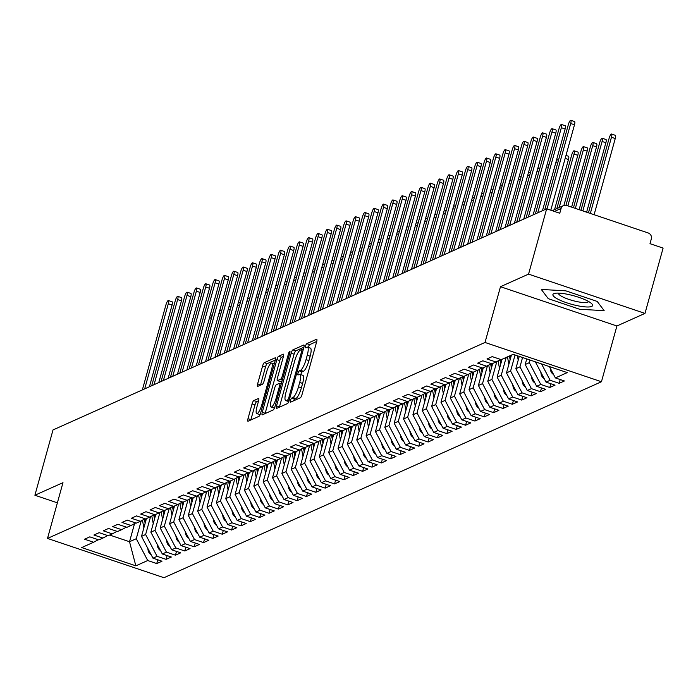 <?xml version="1.0" encoding="UTF-8"?>
<svg xmlns="http://www.w3.org/2000/svg" width="698" height="698" viewBox="0 0 698 698"><rect width="100%" height="100%" fill="white"/><g stroke="black" fill="none" stroke-linecap="round" stroke-linejoin="round"><path stroke-width="1.05" d="M290.473 400.425A2.173 0.532 -71.4 0 0 290.42 402.205A2.173 0.532 -71.4 0 0 290.551 402.188L300.315 397.816A3.106 0.759 -71.4 0 0 302.042 394.475L316.656 341.793A3.106 0.759 -71.4 0 0 316.726 339.254A3.106 0.759 -71.4 0 0 316.543 339.28L306.788 343.652A2.173 0.532 -71.4 0 0 305.576 345.981A2.173 0.532 -71.4 0 0 305.523 347.761A2.173 0.532 -71.4 0 0 305.645 347.744L306.911 347.176A9.947 2.426 -71.4 0 1 307.495 347.124A9.947 2.426 -71.4 0 1 307.251 355.23L306.038 359.618A9.947 2.426 -71.4 0 1 300.498 370.306L299.233 370.874A2.173 0.532 -71.4 0 0 298.029 373.203A2.173 0.532 -71.4 0 0 297.976 374.983A2.173 0.532 -71.4 0 0 298.098 374.966L299.363 374.398A9.947 2.426 -71.4 0 1 299.948 374.337A9.947 2.426 -71.4 0 1 299.704 382.452L298.491 386.84A9.947 2.426 -71.4 0 1 292.951 397.528L291.685 398.096A2.173 0.532 -71.4 0 0 290.473 400.425M316.735 341.479L309.694 344.629A2.173 0.532 -71.4 0 0 308.481 346.967A2.173 0.532 -71.4 0 0 308.376 347.421M307.495 347.124L310.409 348.101A9.947 2.426 -71.4 0 1 310.165 356.216L308.944 360.604A9.947 2.426 -71.4 0 1 303.412 371.284L302.147 371.851A2.173 0.532 -71.4 0 0 300.934 374.189A2.173 0.532 -71.4 0 0 300.829 374.634M253.81 400.573A3.106 0.759 -71.4 0 0 252.083 403.915L247.982 418.695A3.106 0.759 -71.4 0 0 247.903 421.226A3.106 0.759 -71.4 0 0 248.087 421.208L258.932 416.357A3.106 0.759 -71.4 0 0 260.659 413.015L275.274 360.325A3.106 0.759 -71.4 0 0 275.344 357.795A3.106 0.759 -71.4 0 0 275.16 357.812L264.324 362.663A3.106 0.759 -71.4 0 0 262.596 366.005L257.641 383.865A3.106 0.759 -71.4 0 0 257.562 386.395A3.106 0.759 -71.4 0 0 257.745 386.378L262.387 384.301A3.106 0.759 -71.4 0 0 264.114 380.96L266.575 372.104A8.315 2.024 -71.4 0 1 271.688 363.126A8.315 2.024 -71.4 0 1 271.487 369.905L261.872 404.587A8.315 2.024 -71.4 0 1 256.751 413.574A8.315 2.024 -71.4 0 1 256.951 406.794L258.557 401.01A3.106 0.759 -71.4 0 0 258.635 398.479A3.106 0.759 -71.4 0 0 258.452 398.497L253.81 400.573L256.724 401.551A3.106 0.759 -71.4 0 0 254.988 404.892L250.896 419.673A3.106 0.759 -71.4 0 0 250.809 419.987M528.561 274.122L500.483 286.704L616.91 325.983L644.987 313.402L528.561 274.122L546.665 208.824L559.77 213.239L561.087 208.466L554.448 211.442M500.483 286.704L485.014 342.465L47.508 538.428L62.977 482.667L34.9 495.24L53.013 429.933L546.665 208.824M276.548 405.896A3.106 0.759 -71.4 0 0 276.478 408.435A3.106 0.759 -71.4 0 0 276.661 408.409L287.497 403.557A3.106 0.759 -71.4 0 0 289.225 400.216L303.839 347.534A3.106 0.759 -71.4 0 0 303.909 344.995A3.106 0.759 -71.4 0 0 303.735 345.013L292.89 349.873A3.106 0.759 -71.4 0 0 291.162 353.214L276.548 405.896L279.462 406.882A3.106 0.759 -71.4 0 0 279.375 407.196M273.215 409.953L262.369 414.813A3.106 0.759 -71.4 0 1 262.195 414.83A3.106 0.759 -71.4 0 1 262.265 412.291L276.879 359.61A3.106 0.759 -71.4 0 1 278.607 356.268L283.248 354.191A3.106 0.759 -71.4 0 1 283.432 354.174A3.106 0.759 -71.4 0 1 283.353 356.704L277.429 378.072A3.106 0.759 -71.4 0 0 277.35 380.611A3.106 0.759 -71.4 0 0 277.534 380.593L280.613 379.215A3.106 0.759 -71.4 0 0 282.341 375.873L288.51 353.624A2.173 0.532 -71.4 0 1 289.853 351.277A2.173 0.532 -71.4 0 1 289.801 353.048L274.942 406.62A3.106 0.759 -71.4 0 1 273.215 409.953M485.014 342.465L601.449 381.745L163.943 577.708L47.508 538.428M560.206 379.555L559.159 383.315L564.403 380.968L555.381 377.923L567.265 372.601L513.126 354.331L501.234 359.662L492.212 356.617L486.968 358.964L495.999 362.009L491.881 363.85L482.85 360.805L477.615 363.152L486.637 366.197L482.519 368.038L473.497 365.002L468.253 367.349L477.275 370.385L473.157 372.235L464.135 369.19L458.9 371.537L467.922 374.582L463.804 376.423L454.782 373.378L449.538 375.725L458.56 378.77L454.442 380.619L445.42 377.574L440.176 379.921L449.207 382.966L445.088 384.807L436.058 381.762L430.823 384.109L439.845 387.154L435.726 389.004L426.705 385.959L421.461 388.306L430.483 391.351L426.365 393.192L417.343 390.147L412.108 392.494L421.13 395.539L417.011 397.38L407.99 394.344L402.746 396.691L411.768 399.736L407.649 401.577L398.628 398.532L393.384 400.879L402.414 403.924L398.296 405.765L389.266 402.72L384.031 405.067L393.053 408.112L388.934 409.962L379.913 406.917L374.669 409.264L383.691 412.309L379.572 414.15L370.551 411.105L365.316 413.452L374.337 416.497L370.219 418.346L361.198 415.301L355.954 417.648L364.975 420.693L360.857 422.534L351.836 419.489L346.592 421.836L355.622 424.881L351.504 426.731L342.474 423.686L337.239 426.033L346.26 429.078L342.142 430.919L333.121 427.874L327.877 430.221L336.898 433.266L332.78 435.107L323.759 432.062L318.524 434.418L327.545 437.454L323.427 439.304L314.405 436.259L309.162 438.606L318.183 441.651L314.065 443.492L305.043 440.447L299.8 442.794L308.83 445.839L304.712 447.688L295.682 444.643L290.447 446.99L299.468 450.036L295.35 451.876L286.328 448.831L281.085 451.178L290.106 454.224L285.988 456.073L276.966 453.028L271.731 455.375L280.753 458.42L276.635 460.261L267.613 457.216L262.369 459.563L271.391 462.608L267.273 464.449L258.251 461.413L253.008 463.76L262.038 466.796L257.92 468.646L248.889 465.601L243.654 467.948L252.676 470.993L248.558 472.834L239.536 469.789L234.292 472.136L243.314 475.181L239.196 477.031L230.174 473.986L224.939 476.333L233.961 479.378L229.843 481.219L220.821 478.174L215.577 480.521L224.599 483.566L220.481 485.415L211.459 482.37L206.215 484.717L215.246 487.762L211.128 489.603L202.097 486.558L196.862 488.905L205.884 491.95L201.766 493.791L192.744 490.755L187.5 493.102L196.522 496.147L192.404 497.988L183.382 494.943L178.147 497.29L187.169 500.335L183.051 502.176L174.029 499.131L168.785 501.478L177.807 504.523L173.689 506.373L164.667 503.328L159.423 505.675L168.454 508.72L164.335 510.561L155.305 507.516L150.07 509.863L159.092 512.908L154.973 514.758L145.952 511.713L140.708 514.06L149.73 517.105L145.612 518.946L136.59 515.901L131.355 518.248L140.377 521.293L136.258 523.142L127.237 520.097L121.993 522.444L131.015 525.489L126.896 527.33L117.875 524.285L112.631 526.632L121.661 529.677L117.543 531.518L108.513 528.473L103.278 530.829L112.299 533.865L108.181 535.715L99.16 532.67L93.916 535.017L102.938 538.062L98.819 539.903L89.798 536.858L84.563 539.205L93.584 542.25L98.296 539.729M559.159 383.315L550.137 380.27L546.019 382.111L535.357 361.834M550.844 383.743L549.797 387.503L555.041 385.156L546.019 382.111M549.797 387.503L540.775 384.458L536.657 386.308L525.201 364.504L526.746 358.929M541.482 387.931L540.444 391.7L545.688 389.353L536.657 386.308M540.444 391.7L531.422 388.655L527.304 390.496L515.839 368.692L519.251 356.399M532.129 392.128L531.082 395.888L536.326 393.541L527.304 390.496M531.082 395.888L522.06 392.843L517.942 394.693L506.486 372.889L511.416 355.099M522.767 396.316L521.729 400.085L526.964 397.738L517.942 394.693M521.729 400.085L512.698 397.04L508.589 398.881L497.124 377.077L502.054 359.287M513.414 400.512L512.367 404.273L517.611 401.926L508.589 398.881M512.367 404.273L503.345 401.228L499.227 403.078L487.762 381.274L492.701 363.484M504.052 404.7L503.005 408.47L508.249 406.114L499.227 403.078M503.005 408.47L493.983 405.425L489.865 407.266L478.409 385.462L483.339 367.671M494.69 408.897L493.652 412.658L498.895 410.311L489.865 407.266M493.652 412.658L484.63 409.613L480.512 411.454L469.047 389.659L473.986 371.868M485.337 413.085L484.29 416.846L489.534 414.499L480.512 411.454M484.29 416.846L475.268 413.801L471.15 415.65L459.694 393.846L464.624 376.056M475.975 417.273L474.937 421.042L480.172 418.695L471.15 415.65M474.937 421.042L465.906 417.997L461.797 419.838L450.332 398.043L455.262 380.253M466.622 421.47L465.575 425.23L470.818 422.883L461.797 419.838M465.575 425.23L456.553 422.185L452.435 424.035L440.97 402.231L445.909 384.441M457.26 425.658L456.213 429.427L461.457 427.08L452.435 424.035M456.213 429.427L447.191 426.382L443.073 428.223L431.617 406.419L436.547 388.629M447.898 429.855L446.86 433.615L452.103 431.268L443.073 428.223M446.86 433.615L437.838 430.57L433.72 432.42L422.255 410.616L427.193 392.826M438.545 434.043L437.498 437.812L442.741 435.465L433.72 432.42M437.498 437.812L428.476 434.767L424.358 436.608L412.902 414.804L417.832 397.014M429.183 438.239L428.144 442L433.379 439.653L424.358 436.608M428.144 442L419.114 438.955L415.005 440.796L403.54 419.001L408.47 401.21M419.83 442.427L418.783 446.188L424.026 443.841L415.005 440.796M418.783 446.188L409.761 443.151L405.643 444.992L394.178 423.189L399.116 405.398M410.468 446.624L409.421 450.385L414.664 448.037L405.643 444.992M409.421 450.385L400.399 447.339L396.281 449.18L384.825 427.385L389.754 409.595M401.106 450.812L400.067 454.573L405.311 452.225L396.281 449.18M400.067 454.573L391.046 451.527L386.928 453.377L375.463 431.573L380.401 413.783M391.752 455L390.706 458.769L395.949 456.422L386.928 453.377M390.706 458.769L381.684 455.724L377.566 457.565L366.11 435.761L371.039 417.971M382.391 459.197L381.352 462.957L386.587 460.61L377.566 457.565M381.352 462.957L372.322 459.912L368.212 461.762L356.748 439.958L361.677 422.168M373.037 463.385L371.99 467.154L377.234 464.807L368.212 461.762M371.99 467.154L362.969 464.109L358.851 465.95L347.386 444.146L352.324 426.356M363.675 467.581L362.628 471.342L367.872 468.995L358.851 465.95M362.628 471.342L353.607 468.297L349.489 470.147L338.033 448.343L342.962 430.553M354.314 471.769L353.275 475.53L358.519 473.183L349.489 470.147M353.275 475.53L344.254 472.494L340.135 474.335L328.671 452.531L333.609 434.741M344.96 475.966L343.913 479.727L349.157 477.38L340.135 474.335M343.913 479.727L334.892 476.682L330.773 478.523L319.318 456.728L324.247 438.937M335.598 480.154L334.56 483.915L339.795 481.568L330.773 478.523M334.56 483.915L325.53 480.87L321.42 482.719L309.956 460.916L314.885 443.125M326.245 484.342L325.198 488.111L330.442 485.764L321.42 482.719M325.198 488.111L316.177 485.066L312.058 486.907L300.594 465.104L305.532 447.322M316.883 488.539L315.836 492.299L321.08 489.952L312.058 486.907M315.836 492.299L306.815 489.254L302.696 491.104L291.241 469.3L296.17 451.51M307.521 492.727L306.483 496.496L311.727 494.149L302.696 491.104M306.483 496.496L297.461 493.451L293.343 495.292L281.879 473.488L286.817 455.698M298.168 496.924L297.121 500.684L302.365 498.337L293.343 495.292M297.121 500.684L288.1 497.639L283.981 499.489L272.525 477.685L277.455 459.895M288.806 501.112L287.768 504.881L293.003 502.525L283.981 499.489M287.768 504.881L278.738 501.836L274.628 503.677L263.163 481.873L268.093 464.083M279.453 505.308L278.406 509.069L283.65 506.722L274.628 503.677M278.406 509.069L269.384 506.024L265.266 507.865L253.802 486.07L258.74 468.279M270.091 509.496L269.044 513.257L274.288 510.91L265.266 507.865M269.044 513.257L260.022 510.212L255.904 512.062L244.448 490.258L249.378 472.467M260.729 513.693L259.691 517.454L264.935 515.107L255.904 512.062M259.691 517.454L250.669 514.409L246.551 516.25L235.086 494.454L240.025 476.664M251.376 517.881L250.329 521.642L255.573 519.295L246.551 516.25M250.329 521.642L241.307 518.597L237.189 520.446L225.733 498.642L230.663 480.852M242.014 522.069L240.976 525.838L246.211 523.491L237.189 520.446M240.976 525.838L231.945 522.793L227.836 524.634L216.371 502.83L221.301 485.04M232.661 526.266L231.614 530.026L236.858 527.679L227.836 524.634M231.614 530.026L222.592 526.981L218.474 528.831L207.009 507.027L211.948 489.237M223.299 530.454L222.252 534.223L227.496 531.876L218.474 528.831M222.252 534.223L213.23 531.178L209.112 533.019L197.656 511.215L202.586 493.425M213.937 534.651L212.899 538.411L218.142 536.064L209.112 533.019M212.899 538.411L203.877 535.366L199.759 537.216L188.294 515.412L193.233 497.622M204.584 538.839L203.537 542.599L208.781 540.252L199.759 537.216M203.537 542.599L194.515 539.563L190.397 541.404L178.941 519.6L183.871 501.81M195.222 543.035L194.184 546.796L199.419 544.449L190.397 541.404M194.184 546.796L185.153 543.751L181.044 545.592L169.579 523.797L174.509 506.006M185.869 547.223L184.822 550.984L190.065 548.637L181.044 545.592M184.822 550.984L175.8 547.939L171.682 549.788L160.217 527.985L165.156 510.194M176.507 551.411L175.46 555.18L180.703 552.833L171.682 549.788M175.46 555.18L166.438 552.135L162.32 553.976L150.864 532.173L155.794 514.391M167.145 555.608L166.107 559.368L171.35 557.021L162.32 553.976M166.107 559.368L157.085 556.323L152.967 558.173L141.502 536.369L146.44 518.579M157.792 559.796L156.745 563.565L161.988 561.218L152.967 558.173M156.745 563.565L147.723 560.52L135.84 565.842L81.701 547.572L93.584 542.25M102.938 538.062L107.658 535.54M134.557 523.596L129.523 541.735L136.258 538.716L141.223 520.839M147.723 560.52L136.258 538.716M109.682 535.043L129.523 541.735L135.84 565.842M112.299 533.865L117.02 531.344M141.502 536.369L145.62 534.52L150.576 516.651M157.085 556.323L145.62 534.52M121.661 529.677L126.373 527.156M150.864 532.173L154.982 530.332L159.938 512.454M166.438 552.135L154.982 530.332M131.015 525.489L135.735 522.959M160.217 527.985L164.335 526.144L169.291 508.266M175.8 547.939L164.335 526.144M140.377 521.293L145.088 518.771M169.579 523.797L173.697 521.947L178.653 504.078M185.153 543.751L173.697 521.947M149.73 517.105L154.45 514.574M178.941 519.6L183.051 517.759L188.015 499.881M194.515 539.563L183.051 517.759M159.092 512.908L163.812 510.386M188.294 515.412L192.412 513.562L197.368 495.693M203.877 535.366L192.412 513.562M168.454 508.72L173.165 506.198M197.656 511.215L201.774 509.374L206.73 491.497M213.23 531.178L201.774 509.374M177.807 504.523L182.527 502.002M207.009 507.027L211.128 505.178L216.083 487.309M222.592 526.981L211.128 505.178M187.169 500.335L191.88 497.814M216.371 502.83L220.489 500.99L225.445 483.112M231.945 522.793L220.489 500.99M196.522 496.147L201.242 493.617M225.733 498.642L229.843 496.802L234.807 478.924M241.307 518.597L229.843 496.802M205.884 491.95L210.604 489.429L211.145 492.125M235.086 494.454L239.205 492.605L244.16 474.736M250.669 514.409L239.205 492.605M215.246 487.762L219.957 485.232M244.448 490.258L248.567 488.417L253.522 470.539M260.022 510.212L248.567 488.417M224.599 483.566L229.319 481.044L229.86 483.749M253.802 486.07L257.92 484.22L262.876 466.351M269.384 506.024L257.92 484.22M233.961 479.378L238.672 476.847M263.163 481.873L267.282 480.032L272.237 462.155M278.738 501.836L267.282 480.032M243.314 475.181L248.034 472.659L248.575 475.364M272.525 477.685L276.635 475.835L281.599 457.967M288.1 497.639L276.635 475.835M252.676 470.993L257.396 468.471M281.879 473.488L285.997 471.647L290.953 453.77M297.461 493.451L285.997 471.647M262.038 466.796L266.749 464.275M291.241 469.3L295.359 467.459L300.315 449.582M306.815 489.254L295.359 467.459M271.391 462.608L276.111 460.087M300.594 465.104L304.712 463.263L309.668 445.394M316.177 485.066L304.712 463.263M280.753 458.42L285.465 455.89M309.956 460.916L314.074 459.075L319.03 441.197M325.53 480.87L314.074 459.075M290.106 454.224L294.826 451.702M319.318 456.728L323.427 454.878L328.392 437.009M334.892 476.682L323.427 454.878M299.468 450.036L304.188 447.505M328.671 452.531L332.789 450.69L337.745 432.812M344.254 472.494L332.789 450.69M308.83 445.839L313.542 443.317M338.033 448.343L342.151 446.493L347.107 428.624M353.607 468.297L342.151 446.493M318.183 441.651L322.904 439.129M347.386 444.146L351.504 442.305L356.46 424.428M362.969 464.109L351.504 442.305M327.545 437.454L332.257 434.933M356.748 439.958L360.866 438.108L365.822 420.24M372.322 459.912L360.866 438.108M336.898 433.266L341.619 430.745M366.11 435.761L370.219 433.92L375.184 416.043M381.684 455.724L370.219 433.92M346.26 429.078L350.981 426.548M375.463 431.573L379.581 429.732L384.537 411.855M391.046 451.527L379.581 429.732M355.622 424.881L360.334 422.36M384.825 427.385L388.943 425.536L393.899 407.667M400.399 447.339L388.943 425.536M364.975 420.693L369.696 418.163M394.178 423.189L398.296 421.348L403.252 403.47M409.761 443.151L398.296 421.348M374.337 416.497L379.049 413.975M403.54 419.001L407.658 417.151L412.614 399.282M419.114 438.955L407.658 417.151M383.691 412.309L388.411 409.787M412.902 414.804L417.011 412.963L421.976 395.085M428.476 434.767L417.011 412.963M393.053 408.112L397.773 405.59M422.255 410.616L426.373 408.766L431.329 390.897M437.838 430.57L426.373 408.766M402.414 403.924L407.126 401.402M431.617 406.419L435.735 404.578L440.691 386.701M447.191 426.382L435.735 404.578M411.768 399.736L416.488 397.206M440.97 402.231L445.088 400.39L450.044 382.513M456.553 422.185L445.088 400.39M421.13 395.539L425.841 393.018M450.332 398.043L454.45 396.194L459.406 378.325M465.906 417.997L454.45 396.194M430.483 391.351L435.203 388.821M459.694 393.846L463.804 392.006L468.768 374.128M475.268 413.801L463.804 392.006M439.845 387.154L444.565 384.633L445.106 387.338M469.047 389.659L473.165 387.809L478.121 369.94M484.63 409.613L473.165 387.809M449.207 382.966L453.918 380.436M478.409 385.462L482.527 383.621L487.483 365.743M493.983 405.425L482.527 383.621M458.56 378.77L463.28 376.248L463.821 378.953M487.762 381.274L491.881 379.424L496.836 361.555M503.345 401.228L491.881 379.424M467.922 374.582L472.633 372.06M497.124 377.077L501.243 375.236L506.172 357.446M512.698 397.04L501.243 375.236M477.275 370.385L481.995 367.863M506.486 372.889L510.596 371.048L515.054 354.985M522.06 392.843L510.596 371.048M486.637 366.197L491.357 363.675M515.839 368.692L519.958 366.851L522.549 357.516M531.422 388.655L519.958 366.851M495.999 362.009L500.71 359.479M525.201 364.504L529.32 362.663L530.044 360.046M540.775 384.458L529.32 362.663M644.987 313.402L663.1 248.095L650.004 243.681L651.321 238.908A4.755 4.493 65.9 0 0 648.198 232.966L566.697 205.465A4.755 4.493 65.9 0 0 561.087 208.466M550.137 380.27L541.543 363.92M34.9 495.24L57.384 502.83M616.91 325.983L601.449 381.745M579.698 309.275L604.163 310.654L597.2 301.431L565.773 290.83L541.308 289.452L548.27 298.674L579.698 309.275L548.27 298.674L541.308 289.452L565.773 290.83L597.2 301.431L604.163 310.654L579.698 309.275M555.381 377.923L549.413 366.581M293.57 400.835A2.173 0.532 -71.4 0 1 294.6 399.073L295.865 398.506A9.947 2.426 -71.4 0 0 301.396 387.826L298.491 386.84M299.948 374.337L302.853 375.323A9.947 2.426 -71.4 0 1 302.618 383.438L301.396 387.826M303.918 347.22L295.804 350.85A3.106 0.759 -71.4 0 0 294.076 354.191L279.462 406.882M287.62 399.91A2.173 0.532 -71.4 0 0 288.832 397.572L301.658 351.33A2.173 0.532 -71.4 0 0 301.711 349.55A2.173 0.532 -71.4 0 0 301.588 349.567L300.253 350.16A9.947 2.426 -71.4 0 0 294.713 360.849L285.944 392.459A9.947 2.426 -71.4 0 0 285.709 400.565A9.947 2.426 -71.4 0 0 286.293 400.512L287.62 399.91L289.164 400.434M285.709 400.565L288.614 401.551A9.947 2.426 -71.4 0 0 288.763 401.577M283.432 356.39L281.521 357.254A3.106 0.759 -71.4 0 0 279.785 360.587L265.179 413.277A3.106 0.759 -71.4 0 0 265.092 413.591M280.134 381.466A3.106 0.759 -71.4 0 0 280.264 381.588A3.106 0.759 -71.4 0 0 280.448 381.57L282.097 380.838M271.278 400.251A8.315 2.024 -71.4 0 0 271.077 407.03A8.315 2.024 -71.4 0 0 276.19 398.043L279.584 385.828A3.106 0.759 -71.4 0 0 279.654 383.289A3.106 0.759 -71.4 0 0 279.479 383.307L276.399 384.685A3.106 0.759 -71.4 0 0 274.672 388.027L271.278 400.251M271.077 407.03L273.991 408.007A8.315 2.024 -71.4 0 0 274.489 407.955M258.644 400.696L256.724 401.551M256.751 413.574L259.665 414.551A8.315 2.024 -71.4 0 0 260.145 414.507M275.352 360.011L267.238 363.649A3.106 0.759 -71.4 0 0 265.502 366.991L260.555 384.842A3.106 0.759 -71.4 0 0 260.467 385.156M611.553 134.033L615.339 135.316A3.961 0.968 108.6 0 1 615.243 138.544L611.457 137.262A3.961 0.968 -71.4 0 0 611.553 134.033A3.961 0.968 -71.4 0 0 609.118 138.309L588.458 212.811M553.601 374.538A6.334 5.994 -114.1 0 1 550.548 370.106L550.146 367.968M590.334 213.44L611.457 137.262M594.111 214.714L615.243 138.544M570.798 120.292L574.585 121.565A3.961 0.968 108.6 0 1 574.489 124.794L570.702 123.52A3.961 0.968 -71.4 0 0 570.798 120.292A3.961 0.968 -71.4 0 0 568.364 124.567L544.763 209.67M574.489 124.794L550.801 210.211M570.702 123.52L547.014 208.938M602.191 138.23L605.977 139.504A3.961 0.968 108.6 0 1 605.881 142.732L602.095 141.458A3.961 0.968 -71.4 0 0 602.191 138.23A3.961 0.968 -71.4 0 0 599.756 142.505L580.963 210.281M544.239 378.726A6.334 5.994 -114.1 0 1 541.186 374.294L540.784 372.156M582.839 210.909L602.095 141.458M586.617 212.192L605.881 142.732M592.838 142.418L596.624 143.701A3.961 0.968 108.6 0 1 596.528 146.92L592.742 145.646A3.961 0.968 -71.4 0 0 592.838 142.418A3.961 0.968 -71.4 0 0 590.403 146.693L573.468 207.751M534.877 382.923A6.334 5.994 -114.1 0 1 531.832 378.491L531.422 376.353M575.344 208.388L592.742 145.646M579.122 209.662L596.528 146.92M583.476 146.615L587.262 147.889A3.961 0.968 108.6 0 1 587.166 151.117L583.38 149.843A3.961 0.968 -71.4 0 0 583.476 146.615A3.961 0.968 -71.4 0 0 581.041 150.89L565.956 205.282M525.524 387.111A6.334 5.994 -114.1 0 1 522.47 382.679L522.069 380.541M518.221 360.116L517.401 355.779M567.849 205.858L583.38 149.843M571.627 207.132L587.166 151.117M574.122 150.803L577.9 152.077A3.961 0.968 108.6 0 1 577.804 155.305L574.026 154.031A3.961 0.968 -71.4 0 0 574.122 150.803A3.961 0.968 -71.4 0 0 571.679 155.078L556.847 208.589M509.427 355.989L510.133 359.732M516.162 391.308A6.334 5.994 -114.1 0 1 513.109 386.875L512.707 384.738M508.859 364.312L507.463 356.87M559.185 207.542L574.026 154.031M563.897 205.456L577.804 155.305M510.177 355.657L510.613 357.995M561.445 124.48L565.232 125.753A3.961 0.968 108.6 0 1 565.136 128.982L561.349 127.708A3.961 0.968 -71.4 0 0 561.445 124.48A3.961 0.968 -71.4 0 0 559.011 128.755L535.401 213.867M565.136 128.982L542.468 210.7M561.349 127.708L537.748 212.82M552.083 128.676L555.87 129.95A3.961 0.968 108.6 0 1 555.774 133.178L551.987 131.896A3.961 0.968 -71.4 0 0 552.083 128.676A3.961 0.968 -71.4 0 0 549.649 132.952L526.048 218.055M555.774 133.178L533.115 214.897M551.987 131.896L528.386 217.008M542.73 132.864L546.508 134.138A3.961 0.968 108.6 0 1 546.412 137.366L542.634 136.093A3.961 0.968 -71.4 0 0 542.73 132.864A3.961 0.968 -71.4 0 0 540.287 137.14L516.686 222.252M546.412 137.366L523.753 219.085M542.634 136.093L519.024 221.205M533.368 137.052L537.155 138.335A3.961 0.968 108.6 0 1 537.059 141.563L533.272 140.281A3.961 0.968 -71.4 0 0 533.368 137.052A3.961 0.968 -71.4 0 0 530.934 141.328L507.333 226.44M537.059 141.563L514.391 223.273M533.272 140.281L509.671 225.393M591.66 306.439A20.591 4.389 -164.5 0 0 591.546 303.551A20.591 4.389 -164.5 0 0 573.913 295.821A20.591 4.389 -164.5 0 0 554.814 293.361A20.591 4.389 -164.5 0 0 553.819 293.675A20.591 4.389 -164.5 0 0 566.654 302.775A20.591 4.389 -164.5 0 0 591.66 306.439M558.487 293.125A15.592 3.324 -164.5 0 0 558.47 293.169A15.592 3.324 -164.5 0 0 570.72 299.992A15.592 3.324 -164.5 0 0 587.812 302.164A15.592 3.324 -164.5 0 0 588.51 301.501A15.592 3.324 -164.5 0 0 588.519 301.457M565.999 155.41L568.547 156.273A3.961 0.968 108.6 0 1 568.451 159.502L565.171 158.394M500.004 359.863L500.771 363.928M506.809 395.496A6.334 5.994 -114.1 0 1 503.755 391.063L503.354 388.926M499.506 368.5L498.067 360.892M554.552 209.618L568.451 159.502M500.745 359.496L501.251 362.183M524.006 141.249L527.793 142.523A3.961 0.968 108.6 0 1 527.697 145.751L523.91 144.477A3.961 0.968 -71.4 0 0 524.006 141.249A3.961 0.968 -71.4 0 0 521.572 145.524L497.971 230.628M527.697 145.751L505.038 227.469M523.91 144.477L500.309 229.581M490.65 364.051L491.409 368.116M497.447 399.692A6.334 5.994 -114.1 0 1 494.393 395.26L493.992 393.114M490.144 372.697L488.713 365.089M491.392 363.684L491.898 366.371M481.288 368.247L482.056 372.313M488.085 403.88A6.334 5.994 -114.1 0 1 485.04 399.448L484.63 397.31M480.782 376.885L479.351 369.277M482.03 367.881L482.536 370.568M471.927 372.435L472.694 376.501M478.732 408.068A6.334 5.994 -114.1 0 1 475.678 403.636L475.277 401.498M471.429 381.082L469.998 373.474M472.677 372.069L473.183 374.756M462.573 376.623L463.341 380.698M469.37 412.265A6.334 5.994 -114.1 0 1 466.316 407.833L465.915 405.695M462.067 385.27L460.636 377.662M514.653 145.437L518.44 146.72A3.961 0.968 108.6 0 1 518.344 149.948L514.557 148.665A3.961 0.968 -71.4 0 0 514.653 145.437A3.961 0.968 -71.4 0 0 512.219 149.712L488.609 234.825M518.344 149.948L495.676 231.657M514.557 148.665L490.956 233.778M505.291 149.634L509.078 150.908A3.961 0.968 108.6 0 1 508.982 154.136L505.195 152.862A3.961 0.968 -71.4 0 0 505.291 149.634A3.961 0.968 -71.4 0 0 502.857 153.909L479.256 239.013M508.982 154.136L486.323 235.854M505.195 152.862L481.594 237.966M495.938 153.822L499.716 155.104A3.961 0.968 108.6 0 1 499.62 158.324L495.842 157.05A3.961 0.968 -71.4 0 0 495.938 153.822A3.961 0.968 -71.4 0 0 493.495 158.097L469.894 243.209M499.62 158.324L476.961 240.042M495.842 157.05L472.232 242.162M486.576 158.018L490.362 159.292A3.961 0.968 108.6 0 1 490.266 162.521L486.48 161.247A3.961 0.968 -71.4 0 0 486.576 158.018A3.961 0.968 -71.4 0 0 484.142 162.294L460.54 247.397M490.266 162.521L467.599 244.239M486.48 161.247L462.879 246.35M453.211 380.82L453.979 384.886M460.017 416.453A6.334 5.994 -114.1 0 1 456.963 412.021L456.562 409.883M452.714 389.458L451.274 381.858M453.953 380.454L454.459 383.141M443.858 385.008L444.617 389.074M450.655 420.65A6.334 5.994 -114.1 0 1 447.601 416.217L447.2 414.08M443.352 393.655L441.921 386.046M434.496 389.205L435.264 393.271M441.293 424.838A6.334 5.994 -114.1 0 1 438.248 420.405L437.838 418.268M433.99 397.843L432.559 390.234M435.238 388.838L435.744 391.526M425.134 393.393L425.902 397.459M431.94 429.034A6.334 5.994 -114.1 0 1 428.886 424.602L428.485 422.456M424.637 402.039L423.206 394.431M425.885 393.026L426.391 395.714M415.781 397.59L416.549 401.655M422.578 433.222A6.334 5.994 -114.1 0 1 419.524 428.79L419.123 426.653M415.275 406.227L413.844 398.619M416.523 397.223L417.029 399.91M477.214 162.206L481.001 163.48A3.961 0.968 108.6 0 1 480.905 166.709L477.118 165.435A3.961 0.968 -71.4 0 0 477.214 162.206A3.961 0.968 -71.4 0 0 474.78 166.482L451.178 251.594M480.905 166.709L458.246 248.427M477.118 165.435L453.517 250.547M467.861 166.394L471.647 167.677A3.961 0.968 108.6 0 1 471.551 170.905L467.765 169.623A3.961 0.968 -71.4 0 0 467.861 166.394A3.961 0.968 -71.4 0 0 465.426 170.678L441.817 255.782M471.551 170.905L448.884 252.615M467.765 169.623L444.164 254.735M458.499 170.591L462.285 171.865A3.961 0.968 108.6 0 1 462.189 175.093L458.403 173.819A3.961 0.968 -71.4 0 0 458.499 170.591A3.961 0.968 -71.4 0 0 456.064 174.866L432.463 259.979M462.189 175.093L439.531 256.812M458.403 173.819L434.802 258.923M449.146 174.779L452.923 176.062A3.961 0.968 108.6 0 1 452.828 179.29L449.05 178.007A3.961 0.968 -71.4 0 0 449.146 174.779A3.961 0.968 -71.4 0 0 446.703 179.054L423.101 264.167M452.828 179.29L430.169 261M449.05 178.007L425.44 263.12M439.784 178.976L443.57 180.25A3.961 0.968 108.6 0 1 443.474 183.478L439.688 182.204A3.961 0.968 -71.4 0 0 439.784 178.976A3.961 0.968 -71.4 0 0 437.349 183.251L413.748 268.355M443.474 183.478L420.807 265.196M439.688 182.204L416.087 267.308M406.419 401.778L407.187 405.843M413.225 437.419A6.334 5.994 -114.1 0 1 410.171 432.978L409.77 430.841M405.922 410.424L404.482 402.816M407.161 401.411L407.667 404.098M430.422 183.164L434.208 184.447A3.961 0.968 108.6 0 1 434.112 187.666L430.326 186.392A3.961 0.968 -71.4 0 0 430.422 183.164A3.961 0.968 -71.4 0 0 427.987 187.439L404.386 272.552M434.112 187.666L411.454 269.384M430.326 186.392L406.725 271.505M397.066 405.966L397.825 410.04M403.863 441.607A6.334 5.994 -114.1 0 1 400.809 437.175L400.408 435.037M396.56 414.612L395.129 407.004M397.808 405.599L398.314 408.295M421.069 187.361L424.855 188.635A3.961 0.968 108.6 0 1 424.759 191.863L420.973 190.589A3.961 0.968 -71.4 0 0 421.069 187.361A3.961 0.968 -71.4 0 0 418.634 191.636L395.024 276.74M424.759 191.863L402.092 273.581M420.973 190.589L397.371 275.693M387.704 410.162L388.472 414.228M394.501 445.795A6.334 5.994 -114.1 0 1 391.456 441.363L391.046 439.225M387.198 418.8L385.767 411.201M388.446 409.796L388.952 412.483M411.707 191.549L415.493 192.823A3.961 0.968 108.6 0 1 415.397 196.051L411.611 194.777A3.961 0.968 -71.4 0 0 411.707 191.549A3.961 0.968 -71.4 0 0 409.272 195.824L385.671 280.936M415.397 196.051L392.738 277.769M411.611 194.777L388.009 279.889M378.342 414.35L379.11 418.416M385.148 449.992A6.334 5.994 -114.1 0 1 382.094 445.56L381.693 443.422M377.845 422.997L376.414 415.389M379.093 413.984L379.599 416.68M402.353 195.745L406.131 197.019A3.961 0.968 108.6 0 1 406.035 200.247L402.257 198.965A3.961 0.968 -71.4 0 0 402.353 195.745A3.961 0.968 -71.4 0 0 399.91 200.021L376.309 285.124M406.035 200.247L383.377 281.957M402.257 198.965L378.648 284.077M368.989 418.547L369.757 422.613M375.786 454.18A6.334 5.994 -114.1 0 1 372.732 449.748L372.331 447.61M368.483 427.185L367.052 419.585M369.731 418.181L370.237 420.868M392.991 199.933L396.778 201.207A3.961 0.968 108.6 0 1 396.682 204.435L392.895 203.162A3.961 0.968 -71.4 0 0 392.991 199.933A3.961 0.968 -71.4 0 0 390.557 204.209L366.956 289.321M396.682 204.435L374.015 286.154M392.895 203.162L369.294 288.265M359.627 422.735L360.395 426.801M366.433 458.377A6.334 5.994 -114.1 0 1 363.379 453.944L362.977 451.807M359.13 431.381L357.69 423.773M360.369 422.369L360.875 425.065M383.63 204.121L387.416 205.404A3.961 0.968 108.6 0 1 387.32 208.632L383.534 207.35A3.961 0.968 -71.4 0 0 383.63 204.121A3.961 0.968 -71.4 0 0 381.195 208.397L357.594 293.509M387.32 208.632L364.661 290.342M383.534 207.35L359.932 292.462M350.274 426.932L351.033 430.998M357.071 462.565A6.334 5.994 -114.1 0 1 354.017 458.132L353.616 455.995M349.768 435.569L348.337 427.961M351.015 426.565L351.522 429.253M374.276 208.318L378.063 209.592A3.961 0.968 108.6 0 1 377.967 212.82L374.18 211.546A3.961 0.968 -71.4 0 0 374.276 208.318A3.961 0.968 -71.4 0 0 371.842 212.593L348.232 297.697M377.967 212.82L355.299 294.539M374.18 211.546L350.579 296.65M340.912 431.12L341.68 435.186M347.709 466.761A6.334 5.994 -114.1 0 1 344.664 462.32L344.254 460.183M340.406 439.766L338.975 432.158M341.654 430.753L342.16 433.441M364.914 212.506L368.701 213.789A3.961 0.968 108.6 0 1 368.605 217.017L364.818 215.734A3.961 0.968 -71.4 0 0 364.914 212.506A3.961 0.968 -71.4 0 0 362.48 216.781L338.879 301.894M368.605 217.017L345.946 298.727M364.818 215.734L341.217 300.847M331.55 435.316L332.318 439.382M338.356 470.949A6.334 5.994 -114.1 0 1 335.302 466.517L334.9 464.379M331.053 443.954L329.622 436.346M332.3 434.95L332.806 437.637M355.561 216.703L359.339 217.977A3.961 0.968 108.6 0 1 359.243 221.205L355.465 219.931A3.961 0.968 -71.4 0 0 355.561 216.703A3.961 0.968 -71.4 0 0 353.118 220.978L329.517 306.082M359.243 221.205L336.584 302.923M355.465 219.931L331.855 305.035M322.197 439.504L322.965 443.57M328.994 475.137A6.334 5.994 -114.1 0 1 325.94 470.705L325.538 468.567M321.691 448.142L320.26 440.543M322.938 439.138L323.444 441.825M346.199 220.891L349.986 222.165A3.961 0.968 108.6 0 1 349.89 225.393L346.103 224.119A3.961 0.968 -71.4 0 0 346.199 220.891A3.961 0.968 -71.4 0 0 343.765 225.166L320.164 310.278M349.89 225.393L327.222 307.111M346.103 224.119L322.502 309.231M312.835 443.692L313.603 447.758M319.64 479.334A6.334 5.994 -114.1 0 1 316.587 474.902L316.185 472.764M312.338 452.339L310.898 444.731M313.577 443.326L314.083 446.022M336.837 225.088L340.624 226.361A3.961 0.968 108.6 0 1 340.528 229.59L336.741 228.316A3.961 0.968 -71.4 0 0 336.837 225.088A3.961 0.968 -71.4 0 0 334.403 229.363L310.802 314.466M340.528 229.59L317.869 311.308M336.741 228.316L313.14 313.419M303.482 447.889L304.241 451.955M310.278 483.522A6.334 5.994 -114.1 0 1 307.225 479.09L306.823 476.952M302.976 456.527L301.545 448.927M304.223 447.523L304.729 450.21M327.484 229.276L331.262 230.549A3.961 0.968 108.6 0 1 331.175 233.778L327.388 232.504A3.961 0.968 -71.4 0 0 327.484 229.276A3.961 0.968 -71.4 0 0 325.05 233.551L301.44 318.663M331.175 233.778L308.507 315.496M327.388 232.504L303.787 317.616M294.12 452.077L294.888 456.143M300.917 487.719A6.334 5.994 -114.1 0 1 297.872 483.286L297.461 481.149M293.614 460.724L292.183 453.115M294.861 451.711L295.367 454.407M318.122 233.464L321.909 234.746A3.961 0.968 108.6 0 1 321.813 237.974L318.026 236.692A3.961 0.968 -71.4 0 0 318.122 233.464A3.961 0.968 -71.4 0 0 315.688 237.739L292.087 322.851M321.813 237.974L299.154 319.684M318.026 236.692L294.425 321.804M284.758 456.274L285.526 460.34M291.563 491.907A6.334 5.994 -114.1 0 1 288.51 487.474L288.108 485.337M284.261 464.912L282.83 457.303M285.508 455.907L286.014 458.595M308.769 237.66L312.547 238.934A3.961 0.968 108.6 0 1 312.451 242.162L308.673 240.889A3.961 0.968 -71.4 0 0 308.769 237.66A3.961 0.968 -71.4 0 0 306.326 241.936L282.725 327.048M312.451 242.162L289.792 323.881M308.673 240.889L285.063 325.992M275.405 460.462L276.172 464.528M282.201 496.104A6.334 5.994 -114.1 0 1 279.148 491.671L278.746 489.525M274.899 469.108L273.468 461.5M276.146 460.095L276.652 462.783M299.407 241.848L303.194 243.131A3.961 0.968 108.6 0 1 303.098 246.359L299.311 245.077A3.961 0.968 -71.4 0 0 299.407 241.848A3.961 0.968 -71.4 0 0 296.973 246.124L273.372 331.236M303.098 246.359L280.43 328.069M299.311 245.077L275.71 330.189M266.043 464.659L266.811 468.724M272.848 500.291A6.334 5.994 -114.1 0 1 269.794 495.859L269.393 493.722M265.545 473.296L264.106 465.688M266.784 464.292L267.29 466.979M290.045 246.045L293.832 247.319A3.961 0.968 108.6 0 1 293.736 250.547L289.949 249.273A3.961 0.968 -71.4 0 0 290.045 246.045A3.961 0.968 -71.4 0 0 287.611 250.32L264.01 335.424M293.736 250.547L271.077 332.265M289.949 249.273L266.348 334.377M256.69 468.847L257.449 472.912M263.486 504.48A6.334 5.994 -114.1 0 1 260.433 500.047L260.031 497.91M256.183 477.493L254.753 469.885M257.431 468.48L257.937 471.167M280.692 250.233L284.47 251.516A3.961 0.968 108.6 0 1 284.383 254.735L280.596 253.461A3.961 0.968 -71.4 0 0 280.692 250.233A3.961 0.968 -71.4 0 0 278.258 254.508L254.648 339.621M284.383 254.735L261.715 336.453M280.596 253.461L256.995 338.574M247.328 473.035L248.095 477.109M254.124 508.676A6.334 5.994 -114.1 0 1 251.079 504.244L250.669 502.106M246.822 481.681L245.391 474.073M271.33 254.43L275.117 255.704A3.961 0.968 108.6 0 1 275.021 258.932L271.234 257.658A3.961 0.968 -71.4 0 0 271.33 254.43A3.961 0.968 -71.4 0 0 268.896 258.705L245.295 343.809M275.021 258.932L252.362 340.65M271.234 257.658L247.633 342.762M237.966 477.231L238.733 481.297M244.771 512.864A6.334 5.994 -114.1 0 1 241.717 508.432L241.316 506.294M237.468 485.869L236.037 478.27M238.716 476.865L239.222 479.552M261.977 258.618L265.755 259.892A3.961 0.968 108.6 0 1 265.659 263.12L261.881 261.846A3.961 0.968 -71.4 0 0 261.977 258.618A3.961 0.968 -71.4 0 0 259.534 262.893L235.933 348.005M265.659 263.12L243 344.838M261.881 261.846L238.271 346.958M228.612 481.419L229.38 485.485M235.409 517.061A6.334 5.994 -114.1 0 1 232.355 512.629L231.954 510.491M228.106 490.066L226.676 482.458M252.615 262.814L256.402 264.088A3.961 0.968 108.6 0 1 256.306 267.317L252.519 266.034A3.961 0.968 -71.4 0 0 252.615 262.814A3.961 0.968 -71.4 0 0 250.181 267.09L226.58 352.193M256.306 267.317L233.638 349.026M252.519 266.034L228.918 351.146M219.251 485.616L220.018 489.682M226.056 521.249A6.334 5.994 -114.1 0 1 223.002 516.817L222.601 514.679M218.753 494.254L217.314 486.646M219.992 485.25L220.498 487.937M243.253 267.002L247.04 268.276A3.961 0.968 108.6 0 1 246.944 271.505L243.157 270.231A3.961 0.968 -71.4 0 0 243.253 267.002A3.961 0.968 -71.4 0 0 240.819 271.278L217.218 356.39M246.944 271.505L224.285 353.223M243.157 270.231L219.556 355.334M209.897 489.804L210.656 493.87M216.694 525.446A6.334 5.994 -114.1 0 1 213.64 521.013L213.239 518.867M209.391 498.451L207.96 490.842M233.9 271.19L237.678 272.473A3.961 0.968 108.6 0 1 237.59 275.701L233.804 274.419A3.961 0.968 -71.4 0 0 233.9 271.19A3.961 0.968 -71.4 0 0 231.466 275.466L207.856 360.578M237.59 275.701L214.923 357.411M233.804 274.419L210.203 359.531M200.535 494.001L201.303 498.067M207.332 529.634A6.334 5.994 -114.1 0 1 204.287 525.201L203.877 523.064M200.029 502.639L198.598 495.03M201.277 493.634L201.783 496.322M224.538 275.387L228.325 276.661A3.961 0.968 108.6 0 1 228.229 279.889L224.442 278.615A3.961 0.968 -71.4 0 0 224.538 275.387A3.961 0.968 -71.4 0 0 222.104 279.662L198.502 364.766M228.229 279.889L205.57 361.608M224.442 278.615L200.841 363.719M191.173 498.189L191.941 502.255M197.979 533.83A6.334 5.994 -114.1 0 1 194.925 529.389L194.524 527.252M190.676 506.835L189.245 499.227M191.924 497.822L192.43 500.51M215.185 279.575L218.963 280.858A3.961 0.968 108.6 0 1 218.867 284.077L215.089 282.803A3.961 0.968 -71.4 0 0 215.185 279.575A3.961 0.968 -71.4 0 0 212.742 283.85L189.141 368.963M218.867 284.077L196.208 365.796M215.089 282.803L191.479 367.916M181.82 502.377L182.588 506.451M188.617 538.018A6.334 5.994 -114.1 0 1 185.563 533.586L185.162 531.448M181.314 511.023L179.883 503.415M182.562 502.01L183.068 504.706M205.823 283.772L209.609 285.046A3.961 0.968 108.6 0 1 209.513 288.274L205.727 287A3.961 0.968 -71.4 0 0 205.823 283.772A3.961 0.968 -71.4 0 0 203.388 288.047L179.787 373.151M209.513 288.274L186.846 369.992M205.727 287L182.126 372.104M172.458 506.574L173.226 510.639M179.264 542.206A6.334 5.994 -114.1 0 1 176.21 537.774L175.809 535.636M171.961 515.211L170.521 507.612M173.2 506.207L173.706 508.894M196.461 287.96L200.247 289.234A3.961 0.968 108.6 0 1 200.152 292.462L196.365 291.188A3.961 0.968 -71.4 0 0 196.461 287.96A3.961 0.968 -71.4 0 0 194.027 292.235L170.425 377.348M200.152 292.462L177.493 374.18M196.365 291.188L172.764 376.301M163.105 510.762L163.864 514.827M169.902 546.403A6.334 5.994 -114.1 0 1 166.848 541.971L166.447 539.833M162.599 519.408L161.168 511.8M163.847 510.395L164.353 513.091M187.108 292.157L190.886 293.43A3.961 0.968 108.6 0 1 190.798 296.659L187.012 295.376A3.961 0.968 -71.4 0 0 187.108 292.157A3.961 0.968 -71.4 0 0 184.673 296.432L161.064 381.536M190.798 296.659L168.131 378.368M187.012 295.376L163.411 380.489M153.743 514.958L154.511 519.024M160.54 550.591A6.334 5.994 -114.1 0 1 157.495 546.159L157.085 544.021M153.237 523.596L151.806 515.996M154.485 514.592L154.991 517.279M177.746 296.345L181.532 297.618A3.961 0.968 108.6 0 1 181.436 300.847L177.65 299.573A3.961 0.968 -71.4 0 0 177.746 296.345A3.961 0.968 -71.4 0 0 175.311 300.62L151.71 385.732M181.436 300.847L158.778 382.565M177.65 299.573L154.049 384.677M144.381 519.146L145.149 523.212M151.187 554.788A6.334 5.994 -114.1 0 1 148.133 550.356L147.732 548.218M143.884 527.793L142.453 520.185M145.132 518.78L145.638 521.476M168.393 300.533L172.17 301.815A3.961 0.968 108.6 0 1 172.074 305.043L168.297 303.761A3.961 0.968 -71.4 0 0 168.393 300.533A3.961 0.968 -71.4 0 0 165.95 304.808L142.348 389.92M172.074 305.043L149.416 386.753M168.297 303.761L144.687 388.873M295.865 398.506L292.951 397.528M302.618 383.438L299.704 382.452M302.147 371.851L299.233 370.874M303.412 371.284L300.498 370.306M308.944 360.604L306.038 359.618M310.165 356.216L307.251 355.23M309.694 344.629L306.788 343.652M294.6 399.073L291.685 398.096M294.076 354.191L291.162 353.214M295.804 350.85L292.89 349.873M289.862 397.921L288.832 397.572M302.688 351.679L301.658 351.33M303.133 350.091L301.806 349.646M288.85 401.367L286.293 400.512M265.179 413.277L262.265 412.291M279.785 360.587L276.879 359.61M281.521 357.254L278.607 356.268M280.448 381.57L277.534 380.593M282.376 379.808L280.613 379.215M283.371 376.222L282.341 375.873M289.539 353.973L288.51 353.624M277.219 398.392L276.19 398.043M280.613 386.169L279.584 385.828M281.242 383.909L279.793 383.42M262.902 404.936L261.872 404.587M272.517 370.254L271.487 369.905M260.555 384.842L257.641 383.865M265.502 366.991L262.596 366.005M267.238 363.649L264.324 362.663M250.896 419.673L247.982 418.695M254.988 404.892L252.083 403.915M551.132 369.844L550.548 370.106M541.77 374.032L541.186 374.294M532.417 378.229L531.832 378.491M523.055 382.417L522.47 382.679M513.693 386.613L513.109 386.875M504.34 390.801L503.755 391.063M557.65 163.21L555.817 162.59M494.978 394.998L494.393 395.26M548.288 167.398L546.455 166.778M485.625 399.186L485.04 399.448M538.935 171.586L537.094 170.966M476.263 403.374L475.678 403.636M529.573 175.783L527.74 175.163M466.901 407.571L466.316 407.833M520.219 179.971L518.378 179.351M457.548 411.759L456.963 412.021M510.857 184.167L509.025 183.548M448.186 415.956L447.601 416.217M501.496 188.355L499.663 187.736M438.833 420.144L438.248 420.405M492.142 192.552L490.301 191.933M429.471 424.34L428.886 424.602M482.78 196.74L480.948 196.121M420.109 428.528L419.524 428.79M473.427 200.928L471.586 200.309M410.756 432.716L410.171 432.978M464.065 205.125L462.233 204.505M401.394 436.913L400.809 437.175M454.703 209.313L452.871 208.693M392.04 441.101L391.456 441.363M445.35 213.509L443.509 212.89M382.679 445.298L382.094 445.56M435.988 217.697L434.156 217.078M373.317 449.486L372.732 449.748M426.635 221.894L424.794 221.275M363.963 453.683L363.379 453.944M417.273 226.082L415.441 225.463M354.601 457.871L354.017 458.132M407.911 230.279L406.079 229.651M345.248 462.067L344.664 462.32M398.558 234.467L396.717 233.847M335.886 466.255L335.302 466.517M389.196 238.655L387.364 238.035M326.524 470.443L325.94 470.705M379.843 242.852L378.002 242.232M317.171 474.64L316.587 474.902M370.481 247.04L368.649 246.42M307.809 478.828L307.225 479.09M361.119 251.236L359.287 250.617M298.456 483.025L297.872 483.286M351.766 255.424L349.925 254.805M289.094 487.213L288.51 487.474M342.404 259.621L340.572 259.002M279.732 491.409L279.148 491.671M333.051 263.809L331.21 263.19M270.379 495.597L269.794 495.859M323.689 267.997L321.857 267.378M261.017 499.785L260.433 500.047M314.327 272.194L312.495 271.574M251.664 503.982L251.079 504.244M304.974 276.382L303.133 275.762M242.302 508.17L241.717 508.432M295.612 280.579L293.779 279.959M232.94 512.367L232.355 512.629M286.259 284.767L284.418 284.147M223.587 516.555L223.002 516.817M276.897 288.963L275.064 288.344M214.225 520.752L213.64 521.013M267.535 293.151L265.702 292.532M204.872 524.94L204.287 525.201M258.181 297.339L256.341 296.72M195.51 529.128L194.925 529.389M248.82 301.536L246.987 300.917M186.148 533.324L185.563 533.586M239.466 305.724L237.625 305.105M176.795 537.512L176.21 537.774M230.104 309.921L228.263 309.301M167.433 541.709L166.848 541.971M220.743 314.109L218.91 313.489M158.08 545.897L157.495 546.159M211.389 318.305L209.548 317.686M148.718 550.094L148.133 550.356M563.513 205.605L552.179 210.683M303.141 350.038L301.711 349.55M280.264 381.588L277.35 380.611M281.259 383.83L279.654 383.289M274.253 363.99L271.688 363.126M558.479 160.226L556.638 159.606M549.117 164.414L547.284 163.794M539.763 168.611L537.922 167.991M530.401 172.799L528.561 172.179M521.04 176.995L519.207 176.376M511.686 181.183L509.845 180.564M502.324 185.38L500.492 184.752M492.971 189.568L491.13 188.949M483.609 193.756L481.768 193.137M474.247 197.953L472.415 197.333M464.894 202.141L463.053 201.521M455.532 206.338L453.7 205.718M446.179 210.526L444.338 209.906M436.817 214.722L434.976 214.103M427.455 218.91L425.623 218.291M418.102 223.098L416.261 222.479M408.74 227.295L406.908 226.676M399.387 231.483L397.546 230.864M390.025 235.68L388.184 235.06M380.663 239.868L378.831 239.248M371.31 244.064L369.469 243.445M361.948 248.252L360.116 247.633M352.595 252.44L350.754 251.821M343.233 256.637L341.392 256.018M333.871 260.825L332.039 260.206M324.518 265.022L322.677 264.402M315.156 269.21L313.323 268.59M305.803 273.407L303.962 272.787M296.441 277.595L294.6 276.975M287.079 281.791L285.246 281.163M277.725 285.979L275.885 285.36M268.364 290.167L266.531 289.548M259.01 294.364L257.169 293.745M249.648 298.552L247.807 297.933M240.286 302.749L238.454 302.129M230.933 306.937L229.092 306.317M221.571 311.134L219.739 310.514M212.218 315.322L210.377 314.702"/></g></svg>
